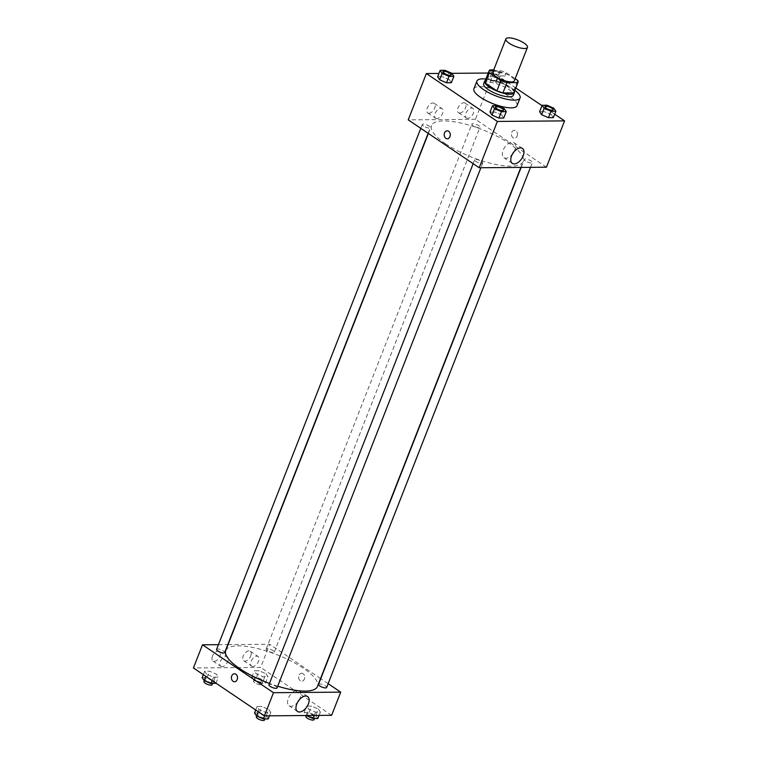 <?xml version="1.0" encoding="UTF-8"?>
<svg xmlns="http://www.w3.org/2000/svg" width="758" height="758" viewBox="0 0 758 758"><rect width="100%" height="100%" fill="white"/><g stroke="black" fill="none" stroke-linecap="round" stroke-linejoin="round"><path stroke-width="0.57" stroke-dasharray="3.79 2.84" d="M492.757 72.398A11.588 3.468 -158.6 0 1 504.809 73.393A11.588 3.468 -158.6 0 1 514.331 80.86M515.165 78.728L506.164 72.654A15.558 4.662 -158.6 0 0 500.147 70.598L493.439 70.655M500.147 70.598L496.111 80.888L485.158 80.983L489.194 70.683M496.111 80.888A15.558 4.662 -158.6 0 1 502.128 82.944L506.164 72.654M514 92.599A15.558 4.662 -158.6 0 0 513.697 90.752L502.128 82.944M514.369 91.642A15.937 4.775 21.4 0 0 504.345 83.806A15.937 4.775 21.4 0 0 488.664 79.599A15.937 4.775 21.4 0 0 485.395 80.291M483.67 83.683A15.937 4.775 -158.6 0 1 487.659 82.177A15.937 4.775 -158.6 0 1 504.828 87.104A15.937 4.775 -158.6 0 1 513.337 95.309M513.697 90.752L517.733 80.462M485.887 79.022A23.176 6.945 -158.6 0 1 514.871 90.382M473.902 88.762A23.176 6.945 -158.6 0 1 498.006 90.752A23.176 6.945 -158.6 0 1 517.051 105.665M515.81 87.985L493.591 72.986L488.237 73.033M451.901 73.337L438.939 73.441M554.676 114.202L541.979 105.637M451.863 73.28L449.342 79.713L451.351 82.726L449.342 79.713L442.483 76.738L437.631 76.776L442.483 76.738L445.003 70.305M489.232 79.382L496.092 82.357L500.943 82.319L498.935 79.306L492.075 76.331L487.223 76.368L489.232 79.382L496.092 82.357L500.943 82.319L498.935 79.306L492.075 76.331L487.223 76.368L489.232 79.382L491.752 72.948L498.622 75.923L503.473 75.885L501.455 72.872L493.733 69.907M553.833 108.205L551.312 114.638L553.321 117.651L551.312 114.638L544.452 111.663L539.601 111.701L544.452 111.663L546.973 105.229M504.241 108.612L501.72 115.045L503.729 118.058L501.72 115.045L494.851 112.07L490 112.108L494.851 112.07L497.381 105.637M517.174 136.08A3.98 3.041 -90.5 0 0 514.426 130.272A3.98 3.041 -90.5 0 0 511.423 134.28A3.98 3.041 -90.5 0 0 514.492 138.231A3.98 3.041 -90.5 0 0 517.174 136.08A3.98 3.041 89.5 0 1 514.492 138.231A3.98 3.041 89.5 0 1 511.413 134.28A3.98 3.041 89.5 0 1 514.426 130.272A3.98 3.041 89.5 0 1 517.174 136.08M546.433 167.205L475.437 119.309L493.591 72.986M513.952 151.856A9.02 5.145 124 0 0 513.981 142.741A9.02 5.145 124 0 0 512.076 142.201A9.02 5.145 124 0 0 503.805 148.776A9.02 5.145 124 0 0 503.89 157.692A9.02 5.145 124 0 0 512.332 154.262M447.277 138.78L447.277 138.78A3.98 3.041 -90.5 0 0 450.29 134.772A3.98 3.041 -90.5 0 0 447.211 130.821L447.211 130.821M459.755 113.027A5.789 3.307 124 0 0 465.071 108.801A5.789 3.307 124 0 0 465.014 103.079A5.789 3.307 124 0 0 459.035 106.025A5.789 3.307 124 0 0 458.533 112.686A5.789 3.307 124 0 0 459.755 113.027M428.943 113.274A5.789 3.307 124 0 0 434.258 109.057A5.789 3.307 124 0 0 434.201 103.325A5.789 3.307 124 0 0 428.223 106.281A5.789 3.307 124 0 0 427.72 112.933A5.789 3.307 124 0 0 428.943 113.274M475.437 119.309L408.221 119.859M467.639 118.343A5.789 3.307 -56 0 1 466.416 118.002A5.789 3.307 -56 0 1 466.919 111.35A5.789 3.307 -56 0 1 472.897 108.394A5.789 3.307 -56 0 1 472.954 114.126A5.789 3.307 -56 0 1 467.639 118.343M436.835 118.599A5.789 3.307 -56 0 1 435.613 118.257A5.789 3.307 -56 0 1 436.106 111.606A5.789 3.307 -56 0 1 442.094 108.65A5.789 3.307 -56 0 1 442.141 114.382A5.789 3.307 -56 0 1 436.835 118.599M481.519 161.378A4.349 1.298 -158.6 0 1 482.761 162.989A4.349 1.298 -158.6 0 1 478.241 162.619A4.349 1.298 -158.6 0 1 474.669 159.815A4.349 1.298 -158.6 0 1 477.322 159.606A4.349 1.298 -158.6 0 1 481.519 161.378M473.134 125.686A4.349 1.298 -158.6 0 1 471.883 124.075A4.349 1.298 -158.6 0 1 476.412 124.445A4.349 1.298 -158.6 0 1 479.975 127.249A4.349 1.298 -158.6 0 1 477.322 127.458A4.349 1.298 -158.6 0 1 473.134 125.686M423.542 126.093A4.349 1.298 -158.6 0 1 422.291 124.483A4.349 1.298 -158.6 0 1 426.811 124.852A4.349 1.298 -158.6 0 1 430.383 127.657A4.349 1.298 -158.6 0 1 427.73 127.865A4.349 1.298 -158.6 0 1 423.542 126.093M525.502 161.018A4.349 1.298 -158.6 0 1 524.261 159.417A4.349 1.298 -158.6 0 1 528.781 159.786A4.349 1.298 -158.6 0 1 532.353 162.582A4.349 1.298 -158.6 0 1 529.7 162.79A4.349 1.298 -158.6 0 1 525.502 161.018M445.581 143.793A49.251 14.753 -158.6 0 1 431.473 125.563A49.251 14.753 -158.6 0 1 482.704 129.798A49.251 14.753 -158.6 0 1 523.172 161.501A49.251 14.753 -158.6 0 1 493.06 163.87A49.251 14.753 -158.6 0 1 445.581 143.793M225.751 650.506A49.251 14.753 -158.6 0 1 276.983 654.741A49.251 14.753 -158.6 0 1 317.45 686.445M277.703 686.227A49.251 14.753 -158.6 0 1 269.46 683.451M277.04 687.932A4.349 1.298 21.4 0 0 275.789 686.322A4.349 1.298 21.4 0 0 271.601 684.55A4.349 1.298 21.4 0 0 268.948 684.768M267.413 650.629A4.349 1.298 -158.6 0 1 266.162 649.019A4.349 1.298 -158.6 0 1 270.682 649.398A4.349 1.298 -158.6 0 1 274.254 652.193A4.349 1.298 -158.6 0 1 271.601 652.401A4.349 1.298 -158.6 0 1 267.413 650.629M216.57 649.426A4.349 1.298 -158.6 0 1 221.09 649.795A4.349 1.298 -158.6 0 1 224.662 652.6M318.54 684.36A4.349 1.298 -158.6 0 1 323.06 684.73A4.349 1.298 -158.6 0 1 326.632 687.525M218.437 644.67L227.798 644.594M228.063 644.594L269.715 644.253L260.638 667.41L193.423 667.959M328.138 683.669L320.757 678.694M320.549 678.552L269.715 644.253M250.709 655.954A5.789 3.307 124 0 0 250.216 651.179A5.789 3.307 124 0 0 244.228 654.135A5.789 3.307 124 0 0 243.735 660.786A5.789 3.307 124 0 0 244.957 661.128A5.789 3.307 124 0 0 250.709 655.954M212.429 656.267A5.789 3.307 124 0 0 212.922 661.042A5.789 3.307 124 0 0 214.144 661.383A5.789 3.307 124 0 0 219.46 657.158A5.789 3.307 124 0 0 219.403 651.435A5.789 3.307 124 0 0 212.429 656.267M268.768 709.469L270.777 712.482L265.925 712.52L259.065 709.545L257.057 706.532L261.908 706.494L268.768 709.469L261.908 706.494L257.057 706.532L259.065 709.545L265.925 712.52L270.777 712.482L268.768 709.469L266.248 715.903L259.378 712.927L254.527 712.965M318.36 709.062L320.369 712.075L315.517 712.113L308.658 709.137L306.649 706.124L311.5 706.086L318.36 709.062L311.5 706.086L306.649 706.124L308.658 709.137L315.517 712.113L320.369 712.075L318.36 709.062L315.84 715.495L308.98 712.52L304.129 712.558L306.099 715.514M265.982 673.729L268 676.742L263.149 676.78L256.28 673.805L254.271 670.792L259.122 670.754L265.982 673.729L259.122 670.754L254.271 670.792L256.28 673.805L263.149 676.78L268 676.742L265.982 673.729L263.462 680.163L256.602 677.188L251.751 677.226L253.759 680.239L260.619 683.214L265.471 683.176L263.462 680.163M331.625 715.306L260.638 667.41M206.688 674.213L204.679 671.2L209.53 671.162L216.39 674.127L218.399 677.14L213.548 677.188L206.688 674.213L213.548 677.188L218.399 677.14L216.39 674.127L209.53 671.162L204.679 671.2L206.688 674.213L205.854 676.354M252.84 666.453A5.789 3.307 -56 0 1 251.618 666.111A5.789 3.307 -56 0 1 252.12 659.451A5.789 3.307 -56 0 1 258.099 656.504A5.789 3.307 -56 0 1 258.156 662.227A5.789 3.307 -56 0 1 252.84 666.453M222.037 666.699A5.789 3.307 -56 0 1 220.805 666.358A5.789 3.307 -56 0 1 221.308 659.706A5.789 3.307 -56 0 1 227.286 656.75A5.789 3.307 -56 0 1 227.343 662.483A5.789 3.307 -56 0 1 222.037 666.699M303.067 673.673A3.98 3.041 -90.5 0 0 301.646 673.227A3.98 3.041 -90.5 0 0 298.633 677.235A3.98 3.041 -90.5 0 0 301.712 681.196A3.98 3.041 -90.5 0 0 304.65 678.135A3.98 3.041 -90.5 0 0 303.067 673.673A3.98 3.041 89.5 0 1 304.64 678.135A3.98 3.041 89.5 0 1 301.712 681.196A3.98 3.041 89.5 0 1 298.633 677.235A3.98 3.041 89.5 0 1 301.646 673.227A3.98 3.041 89.5 0 1 303.067 673.673M299.154 699.966A9.02 5.145 124 0 0 299.173 690.841A9.02 5.145 124 0 0 288.315 698.364A9.02 5.145 124 0 0 289.092 705.802A9.02 5.145 124 0 0 297.534 702.363M234.497 681.745L234.497 681.745A3.98 3.041 -90.5 0 0 237.51 677.737A3.98 3.041 -90.5 0 0 234.43 673.777L234.43 673.777M268.256 718.916L266.248 715.903M258.592 715.969A4.349 1.298 -158.6 0 1 257.35 714.358A4.349 1.298 -158.6 0 1 261.87 714.728A4.349 1.298 -158.6 0 1 265.442 717.523A4.349 1.298 -158.6 0 1 262.78 717.731A4.349 1.298 -158.6 0 1 258.592 715.969M259.378 712.927L261.908 706.494M255.702 709.981L257.057 706.532M258.222 711.686L259.065 709.545M264.618 715.855L265.925 712.52M269.469 715.817L270.777 712.482M256.337 716.926A4.349 1.298 -158.6 0 1 260.856 717.305A4.349 1.298 -158.6 0 1 264.428 720.1M317.848 718.508L315.84 715.495M308.184 715.561A4.349 1.298 -158.6 0 1 306.943 713.951A4.349 1.298 -158.6 0 1 311.462 714.32A4.349 1.298 -158.6 0 1 315.034 717.125A4.349 1.298 -158.6 0 1 312.372 717.333A4.349 1.298 -158.6 0 1 308.184 715.561M308.98 712.52L311.5 706.086M304.129 712.558L306.649 706.124M306.156 715.514L308.658 709.137M314.21 715.448L315.517 712.113M319.061 715.41L320.369 712.075M305.929 716.518A4.349 1.298 -158.6 0 1 310.458 716.897A4.349 1.298 -158.6 0 1 314.02 719.693M215.878 683.574L213.87 680.561L207.01 677.595L202.159 677.633M206.214 680.627A4.349 1.298 -158.6 0 1 204.973 679.016A4.349 1.298 -158.6 0 1 209.492 679.395A4.349 1.298 -158.6 0 1 213.064 682.191A4.349 1.298 -158.6 0 1 210.411 682.399A4.349 1.298 -158.6 0 1 206.214 680.627M213.87 680.561L216.39 674.127M207.01 677.595L209.53 671.162M203.324 674.648L204.679 671.2M212.202 680.637L213.548 677.188M216.021 683.214L218.399 677.14M203.968 681.594A4.349 1.298 -158.6 0 1 208.488 681.963A4.349 1.298 -158.6 0 1 212.06 684.768M255.816 680.22A4.349 1.298 -158.6 0 1 254.565 678.609A4.349 1.298 -158.6 0 1 259.084 678.988A4.349 1.298 -158.6 0 1 262.656 681.783A4.349 1.298 -158.6 0 1 260.003 681.992A4.349 1.298 -158.6 0 1 255.816 680.22M256.602 677.188L259.122 670.754M251.751 677.226L254.271 670.792M253.759 680.239L256.28 673.805M260.619 683.214L263.149 676.78M265.471 683.176L268 676.742M254.802 682.797A4.349 1.298 -158.6 0 1 253.56 681.186A4.349 1.298 -158.6 0 1 258.08 681.556A4.349 1.298 -158.6 0 1 261.652 684.36A4.349 1.298 -158.6 0 1 258.99 684.569A4.349 1.298 -158.6 0 1 254.802 682.797M495.344 107.058A4.349 1.298 -158.6 0 1 499.863 107.437A4.349 1.298 -158.6 0 1 503.435 110.223M501.72 115.045L494.851 112.07M544.936 106.651A4.349 1.298 -158.6 0 1 549.455 107.03A4.349 1.298 -158.6 0 1 553.027 109.825M551.312 114.638L544.452 111.663M442.975 71.716A4.349 1.298 -158.6 0 1 447.485 72.105A4.349 1.298 -158.6 0 1 451.067 74.89M449.342 79.713L442.483 76.738M490.236 70.674L491.752 72.948M493.809 72.929A4.349 1.298 -158.6 0 1 492.558 71.328A4.349 1.298 -158.6 0 1 497.077 71.697A4.349 1.298 -158.6 0 1 500.65 74.492A4.349 1.298 -158.6 0 1 497.997 74.701A4.349 1.298 -158.6 0 1 493.809 72.929M498.935 79.306L501.455 72.872M492.075 76.331L494.595 69.897M487.223 76.368L489.45 70.683M496.092 82.357L498.622 75.923M500.943 82.319L503.473 75.885M493.818 72.91A4.349 1.298 -158.6 0 1 492.567 71.299A4.349 1.298 -158.6 0 1 497.087 71.678A4.349 1.298 -158.6 0 1 500.659 74.474A4.349 1.298 -158.6 0 1 498.006 74.682A4.349 1.298 -158.6 0 1 493.818 72.91M522.404 148.426L513.981 142.741M512.313 163.377L503.89 157.692M458.533 112.686L466.416 118.002M465.014 103.079L472.897 108.394M427.72 112.933L435.613 118.257M434.201 103.325L442.094 108.65M520.86 167.414L523.172 161.501M428.374 133.465L431.473 125.563M474.669 159.815L473.163 163.671M482.761 162.989L480.894 167.745M274.254 652.193L479.975 127.249M266.162 649.019L471.883 124.075M428.166 133.313L430.383 127.657M420.785 128.339L422.291 124.483M530.486 167.338L532.353 162.582M521.125 167.414L524.261 159.417M243.735 660.786L251.618 666.111M250.216 651.179L258.099 656.504M212.922 661.042L220.805 666.358M219.403 651.435L227.286 656.75M307.606 696.526L299.173 690.841M297.515 711.478L289.092 705.802M264.883 718.944L265.442 717.523M256.687 716.045L257.35 714.358M314.475 718.537L315.034 717.125M306.279 715.637L306.943 713.951M212.505 683.602L213.064 682.191M204.309 680.703L204.973 679.016M261.652 684.36L262.656 681.783M253.56 681.186L254.565 678.609"/><path stroke-width="1.14" d="M509.186 43.234A11.588 3.468 -158.6 0 1 505.861 38.952A11.588 3.468 -158.6 0 1 517.922 39.947A11.588 3.468 -158.6 0 1 527.445 47.403A11.588 3.468 -158.6 0 1 520.358 47.962A11.588 3.468 -158.6 0 1 509.186 43.234M527.445 47.403L514.331 80.86A11.588 3.468 -158.6 0 1 507.244 81.409A11.588 3.468 -158.6 0 1 496.073 76.691A11.588 3.468 -158.6 0 1 492.757 72.398L505.861 38.952M518.036 82.309L514 92.599A15.558 4.662 -158.6 0 1 513.858 92.864L502.905 92.95L506.941 82.66L517.894 82.575A15.558 4.662 -158.6 0 0 518.036 82.309A15.558 4.662 -158.6 0 0 517.733 80.462L515.165 78.728M493.439 70.655L489.194 70.683A15.558 4.662 -158.6 0 0 489.052 70.949A15.558 4.662 -158.6 0 0 489.355 72.796L500.924 80.604A15.558 4.662 -158.6 0 0 506.941 82.66M489.355 72.796L485.319 83.086L496.897 90.894L500.924 80.604M485.319 83.086A15.558 4.662 -158.6 0 1 485.016 81.239L489.052 70.949M502.905 92.95A15.558 4.662 -158.6 0 1 496.897 90.894M485.395 80.291A15.937 4.775 21.4 0 0 484.675 81.106A15.937 4.775 21.4 0 0 497.769 91.367A15.937 4.775 21.4 0 0 514.341 92.732A15.937 4.775 21.4 0 0 514.369 91.642M514.341 92.732L513.337 95.309A15.937 4.775 -158.6 0 1 503.596 96.077A15.937 4.775 -158.6 0 1 488.228 89.577A15.937 4.775 -158.6 0 1 483.67 83.683L484.675 81.106M513.858 92.864L517.894 82.575M514.871 90.382A23.176 6.945 -158.6 0 1 520.083 97.953A23.176 6.945 -158.6 0 1 505.908 99.061A23.176 6.945 -158.6 0 1 483.566 89.615A23.176 6.945 -158.6 0 1 476.924 81.04A23.176 6.945 -158.6 0 1 485.887 79.022M520.083 97.953L517.051 105.665A23.176 6.945 -158.6 0 1 502.886 106.783A23.176 6.945 -158.6 0 1 480.534 97.337A23.176 6.945 -158.6 0 1 473.902 88.762L476.924 81.04M488.237 73.033L451.901 73.337M438.939 73.441L426.375 73.545L497.362 121.441L564.577 120.882L554.676 114.202M541.979 105.637L515.81 87.985M440.152 70.342L437.631 76.776L439.64 79.789L446.5 82.764L451.351 82.726L453.871 76.293L451.863 73.28L445.003 70.305L440.152 70.342L442.16 73.355L449.02 76.331L453.871 76.293M542.122 105.277L539.601 111.701L541.61 114.723L548.47 117.689L553.321 117.651L555.841 111.218L553.833 108.205L546.973 105.229L542.122 105.277L544.13 108.29L550.99 111.255L555.841 111.218M492.529 105.675L490 112.108L492.018 115.121L498.878 118.096L503.729 118.058L506.249 111.625L504.241 108.612L497.381 105.637L492.529 105.675L494.538 108.688L501.398 111.663L506.249 111.625M426.375 73.545L408.221 119.859L479.208 167.755L546.433 167.205L564.577 120.882M520.5 147.886A9.02 5.145 -56 0 1 522.404 148.426A9.02 5.145 -56 0 1 521.627 158.782A9.02 5.145 -56 0 1 512.313 163.377A9.02 5.145 -56 0 1 512.228 154.461A9.02 5.145 -56 0 1 520.5 147.886M479.208 167.755L497.362 121.441M512.332 154.262A9.02 5.145 124 0 0 513.952 151.856M447.211 130.821A3.98 3.041 -90.5 0 0 444.529 132.972A3.98 3.041 89.5 0 1 447.211 130.821A3.98 3.041 89.5 0 1 450.29 134.772A3.98 3.041 89.5 0 1 447.277 138.78A3.98 3.041 89.5 0 1 444.529 132.972A3.98 3.041 -90.5 0 0 447.277 138.78M269.46 683.451A49.251 14.753 -158.6 0 1 239.86 668.736A49.251 14.753 -158.6 0 1 225.751 650.506L428.374 133.465M520.86 167.414L317.45 686.445A49.251 14.753 -158.6 0 1 277.703 686.227M473.163 163.671L268.948 684.768A4.349 1.298 21.4 0 0 272.52 687.563A4.349 1.298 21.4 0 0 277.04 687.932L480.894 167.745M428.166 133.313L224.662 652.6A4.349 1.298 -158.6 0 1 222.009 652.809A4.349 1.298 -158.6 0 1 217.811 651.037A4.349 1.298 -158.6 0 1 216.57 649.426L420.785 128.339M530.486 167.338L326.632 687.525A4.349 1.298 -158.6 0 1 323.969 687.733A4.349 1.298 -158.6 0 1 319.781 685.962A4.349 1.298 -158.6 0 1 318.54 684.36L521.125 167.414M202.5 644.802L273.486 692.698L340.702 692.149L331.625 715.306L264.409 715.865L193.423 667.959L202.5 644.802L218.437 644.67M340.702 692.149L328.138 683.669M296.748 704.049A9.02 5.145 -56 0 1 307.606 696.526A9.02 5.145 -56 0 1 306.819 706.882A9.02 5.145 -56 0 1 297.515 711.478A9.02 5.145 -56 0 1 296.748 704.049M264.409 715.865L273.486 692.698M234.43 673.777A3.98 3.041 -90.5 0 0 231.493 676.828A3.98 3.041 -90.5 0 0 233.076 681.3A3.98 3.041 89.5 0 1 231.493 676.828A3.98 3.041 89.5 0 1 234.43 673.777A3.98 3.041 89.5 0 1 237.51 677.737A3.98 3.041 89.5 0 1 234.497 681.745A3.98 3.041 89.5 0 1 233.076 681.3A3.98 3.041 -90.5 0 0 234.497 681.745M297.534 702.363A9.02 5.145 124 0 0 299.154 699.966M255.702 709.981L254.527 712.965L256.545 715.978L263.405 718.954L268.256 718.916L269.469 715.817M256.545 715.978L258.222 711.686M263.405 718.954L264.618 715.855M264.883 718.944L264.428 720.1A4.349 1.298 -158.6 0 1 261.775 720.308A4.349 1.298 -158.6 0 1 257.587 718.537A4.349 1.298 -158.6 0 1 256.337 716.926L256.687 716.045M306.099 715.514L312.997 718.546L317.848 718.508L319.061 715.41M312.997 718.546L314.21 715.448M314.475 718.537L314.02 719.693A4.349 1.298 -158.6 0 1 311.367 719.901A4.349 1.298 -158.6 0 1 307.18 718.129A4.349 1.298 -158.6 0 1 305.929 716.518L306.279 715.637M203.324 674.648L202.159 677.633L204.167 680.646L211.027 683.621L216.021 683.214M204.167 680.646L205.854 676.354M211.027 683.621L212.202 680.637M212.505 683.602L212.06 684.768A4.349 1.298 -158.6 0 1 209.398 684.976A4.349 1.298 -158.6 0 1 205.21 683.204A4.349 1.298 -158.6 0 1 203.968 681.594L204.309 680.703M503.445 110.213L503.435 110.242A4.349 1.298 -158.6 0 1 503.435 110.242A4.349 1.298 -158.6 0 1 500.773 110.45A4.349 1.298 -158.6 0 1 496.585 108.678A4.349 1.298 -158.6 0 1 495.344 107.067A4.349 1.298 -158.6 0 1 495.344 107.058A4.349 1.298 -158.6 0 1 499.873 107.418A4.349 1.298 -158.6 0 1 503.445 110.213A4.349 1.298 -158.6 0 1 500.782 110.422A4.349 1.298 -158.6 0 1 496.594 108.65A4.349 1.298 -158.6 0 1 495.353 107.049L495.353 107.049M490 112.108L492.018 115.121L494.538 108.688M492.018 115.121L498.878 118.096L501.398 111.663M498.878 118.096L503.729 118.058M553.037 109.815L553.027 109.834A4.349 1.298 -158.6 0 1 553.027 109.834A4.349 1.298 -158.6 0 1 550.374 110.043A4.349 1.298 -158.6 0 1 546.177 108.271A4.349 1.298 -158.6 0 1 544.936 106.66A4.349 1.298 -158.6 0 1 544.936 106.651A4.349 1.298 -158.6 0 1 549.465 107.011A4.349 1.298 -158.6 0 1 553.037 109.815A4.349 1.298 -158.6 0 1 550.374 110.024A4.349 1.298 -158.6 0 1 546.186 108.252A4.349 1.298 -158.6 0 1 544.945 106.641L544.945 106.641M539.601 111.701L541.61 114.723L544.13 108.29M541.61 114.723L548.47 117.689L550.99 111.255M548.47 117.689L553.321 117.651M451.057 74.9L451.067 74.881A4.349 1.298 -158.6 0 1 448.414 75.089A4.349 1.298 -158.6 0 1 444.216 73.318A4.349 1.298 -158.6 0 1 442.966 71.726A4.349 1.298 -158.6 0 1 442.975 71.716A4.349 1.298 -158.6 0 1 447.495 72.086A4.349 1.298 -158.6 0 1 451.067 74.881A4.349 1.298 -158.6 0 1 451.057 74.9A4.349 1.298 -158.6 0 1 448.404 75.108A4.349 1.298 -158.6 0 1 444.216 73.337A4.349 1.298 -158.6 0 1 442.975 71.707L442.975 71.707M437.631 76.776L439.64 79.789L442.16 73.355M439.64 79.789L446.5 82.764L449.02 76.331M446.5 82.764L451.351 82.726M493.733 69.907L489.744 69.935L490.236 70.674M489.45 70.683L489.744 69.935"/></g></svg>
